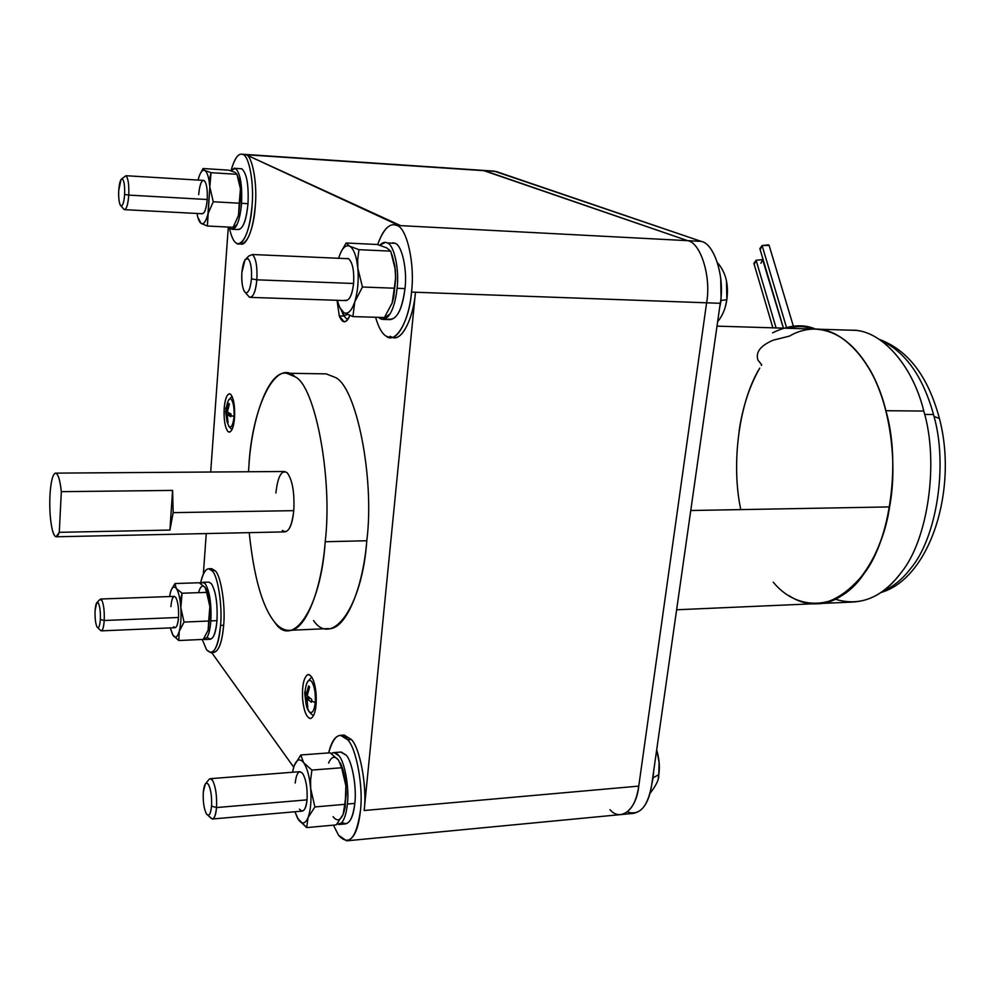 <?xml version="1.0" encoding="UTF-8"?>
<svg xmlns="http://www.w3.org/2000/svg" width="995" height="995" viewBox="0 0 995 995"><rect width="100%" height="100%" fill="white"/><g stroke="black" fill="none" stroke-linecap="round" stroke-linejoin="round"><path stroke-width="1.49" d="M801.435 328.698L808.885 328.922L801.435 328.698M761.312 365.451L761.71 364.792L757.941 360.115C755.379 352.218 760.528 345.551 773.389 340.116L789.495 336.099C796.895 331.696 804.843 329.37 813.313 329.096M793.376 326.26L769.135 245.442L762.083 245.541L786.56 327.616L762.083 245.541L768.588 244.845L769.21 245.728M783.363 328.151L762.605 259.571L756.113 260.267L776.088 327.927L756.113 260.267L762.605 259.571L760.926 263.24M335.128 377.379C356.148 386.01 374.891 477.749 366.794 540.745L325.203 541.74L366.794 540.745C374.891 477.749 356.148 386.01 335.128 377.379L326.149 373.871L286.548 373.237L295.067 376.769C315.029 385.451 332.865 478.11 325.203 541.74C321.659 590.147 304.719 633.056 288.289 630.37C283.339 630.022 278.811 627.298 274.695 622.211C262.319 606.913 253.837 577.063 249.223 532.648C253.837 577.063 262.319 606.913 274.695 622.211C292.144 649.81 320.925 608.94 325.203 541.74C332.865 478.11 315.029 385.451 295.067 376.769C275.727 357.28 251.735 408.236 248.887 466.245C251.648 418.298 268.65 369.916 286.548 373.237M56.342 536.778L285.055 531.877C289.57 530.82 292.48 523.756 293.774 510.659L173.167 512.636L169.934 530.061L59.277 532.325L56.106 536.778C54.65 536.467 53.382 534.153 52.312 529.837C50.21 520.572 49.414 509.191 49.937 495.709C49.414 509.191 50.21 520.572 52.312 529.837C54.588 538.021 56.914 538.855 59.277 532.325L61.329 491.667L172.583 490.411L169.934 530.061L172.583 490.411L173.167 512.636L172.583 490.411L61.329 491.667C59.899 479.005 57.834 472.861 55.098 473.222C52.436 475.112 50.708 482.612 49.937 495.709C50.708 482.612 52.436 475.112 55.098 473.222L55.67 473.122C58.195 473.968 60.086 480.15 61.329 491.667L59.277 532.325L169.934 530.061L173.167 512.636L293.774 510.659C294.644 492.388 292.418 479.727 287.107 472.687L284.645 471.493L55.67 473.122M210.069 569.115L215.393 570.968C221.002 576.005 225.629 605.943 223.651 625.27L220.567 625.407C219.136 642.173 215.84 651.265 210.679 652.67L206.587 649.81L202.234 639.462L206.587 649.81C213.328 656.576 217.98 648.442 220.567 625.407C222.544 606.067 217.93 576.093 212.358 571.055C207.681 565.807 203.714 569.961 200.468 583.518C202.52 573.891 205.281 568.978 208.739 568.779L212.358 571.055C217.93 576.093 222.544 606.067 220.567 625.407L223.651 625.27C225.629 605.943 221.002 576.005 215.393 570.968L211.761 568.68L208.739 568.779M397.664 224.907L246.039 154.735L242.842 154.523C249.098 155.344 254.26 183.602 252.033 205.853C249.733 229.347 245.118 241.996 238.178 243.787L236.35 243.166C242.158 248.8 250.852 228.688 252.033 205.853C254.26 183.602 249.098 155.344 242.842 154.523C238.676 152.695 234.77 157.906 231.151 170.17C234.273 159.275 237.755 153.939 241.574 154.175L246.039 154.735C252.32 155.556 257.506 183.801 255.28 206.027C257.506 183.801 252.32 155.556 246.039 154.735L494.403 171.14L483.06 170.381L496.119 171.501L701.164 241.375L494.216 171.128M238.377 243.8L241.35 243.937C248.327 242.146 252.966 229.509 255.28 206.027C254.111 228.253 245.715 248.352 239.87 243.501M390.575 337.504L393.896 337.591C403.012 339.631 413.646 316.41 415.462 292.231L411.495 292.082C409.679 316.286 399.094 339.531 390.015 337.492L386.222 336.21C382.08 333.785 378.535 327.467 375.575 317.268C378.535 327.467 382.08 333.785 386.222 336.21C395.438 344.569 409.517 320.925 411.495 292.082C415.151 264.197 406.831 227.407 396.794 225.43C389.878 222.457 383.498 228.838 377.677 244.571C382.49 231.039 387.975 224.422 394.157 224.721L396.794 225.43C406.831 227.407 415.151 264.197 411.495 292.082L415.462 292.231C413.572 318.3 401.52 341.932 392.241 337.293L390.077 336.31M343.287 735.131L351.359 739.521L347.69 739.782C356.372 748.178 363.561 787.493 360.414 810.838C358.461 829.245 353.859 839.245 346.621 840.837L338.574 835.278L333.424 825.154L338.574 835.278C349.009 846.621 356.297 838.474 360.414 810.838C363.561 787.493 356.372 748.178 347.69 739.782L351.359 739.521L344.195 735.069L340.551 735.33L347.69 739.782C339.929 731.151 333.586 735.529 328.661 752.916C331.41 741.598 335.377 735.728 340.551 735.33M101.229 630.867L175.058 627.696C176.874 627.161 178.03 623.753 178.515 617.472L104.226 620.494C103.803 626.875 102.808 630.332 101.229 630.867L100.035 629.835M97.784 627.77L100.147 630.022C102.162 632.111 103.517 628.939 104.226 620.494L100.358 619.499C99.798 626.253 98.716 628.803 97.124 627.149L97.025 626.999C95.495 623.542 94.848 618.094 95.085 610.669C94.848 618.094 95.495 623.542 97.025 626.999C98.654 628.939 99.761 626.44 100.358 619.499C100.594 611.962 99.935 606.477 98.381 603.069C96.751 601.241 95.657 603.778 95.085 610.669L96.639 602.908L98.381 603.069C99.935 606.477 100.594 611.962 100.358 619.499L104.226 620.494C104.525 611.054 103.704 604.201 101.739 599.96L99.55 599.761L97.087 602.423M124.611 209.659L202.371 213.751C204.821 213.054 206.438 208.303 207.221 199.51L128.765 195.107C128.081 204.075 126.688 208.925 124.562 209.659L124.052 209.46C126.353 209.945 127.92 205.169 128.765 195.107L124.624 194.423C123.965 202.458 122.721 206.301 120.892 205.915L120.32 205.244C118.965 202.159 118.43 197.234 118.728 190.493C118.455 198.677 119.176 203.826 120.892 205.915C122.721 206.301 123.965 202.458 124.624 194.423C124.897 186.09 124.164 180.928 122.422 178.913C120.594 178.665 119.363 182.52 118.728 190.493L121.054 179.448L122.422 178.913C124.164 180.928 124.897 186.09 124.624 194.423L128.765 195.107C129.101 184.697 128.181 178.229 125.979 175.717L121.676 178.864M120.98 205.977L124.052 209.46M212.594 818.984L302.194 811.124C304.756 810.527 306.373 806.771 307.032 799.856L216.524 807.554C215.952 814.619 214.534 818.437 212.296 819.009L209.908 816.97M207.855 815.241L210.144 817.355C213.291 820.925 215.417 817.666 216.524 807.554L211.549 806.124C210.679 814.208 208.987 816.833 206.487 813.985L206.301 813.686C203.9 808.537 202.893 801.385 203.291 792.244C202.893 801.385 203.9 808.537 206.301 813.686C208.85 817.007 210.604 814.482 211.549 806.124C211.947 796.808 210.928 789.607 208.49 784.52C205.928 781.373 204.186 783.961 203.291 792.244L205.306 783.886L206.798 783.015L208.49 784.52C210.928 789.607 211.947 796.808 211.549 806.124L216.524 807.554C217.022 795.9 215.728 786.896 212.656 780.553C211.238 778.202 209.821 778.09 208.378 780.229L205.865 783.289M250.255 297.381L346.036 300.602C349.867 299.806 352.379 294.097 353.598 283.488L256.872 279.819C255.827 290.689 253.613 296.547 250.255 297.381L249.198 296.97C252.917 298.152 255.479 292.443 256.872 279.819L251.461 278.849C250.354 288.936 248.327 293.525 245.367 292.605L244.148 291.125C242.146 286.647 241.399 280.428 241.884 272.481C241.437 282.816 242.593 289.52 245.367 292.605C248.327 293.525 250.354 288.936 251.461 278.849C251.922 268.314 250.74 261.561 247.917 258.6C244.944 257.892 242.942 262.518 241.884 272.481L245.019 259.794L247.917 258.6C250.74 261.561 251.922 268.314 251.461 278.849L256.872 279.819C257.456 266.623 255.964 258.19 252.407 254.509L248.775 256.026L246.275 258.538M245.566 292.729L249.198 296.97M226.151 408.236L224.186 408.224C223.701 419.604 224.945 427.377 227.954 431.544L229.26 432.203C231.997 431.469 233.75 426.693 234.546 417.85C233.352 428.808 231.151 433.372 227.954 431.544C224.945 427.377 223.701 419.604 224.186 408.224C225.318 397.403 227.494 392.776 230.703 394.343C233.763 398.373 235.044 406.209 234.546 417.85C235.044 406.209 233.763 398.373 230.703 394.343L229.484 393.771C226.736 394.542 224.969 399.356 224.186 408.224L226.151 408.236M307.492 674.734L309.184 674.647L307.492 674.734C311.671 674.274 314.544 680.568 316.111 693.639C314.868 682.122 312.33 675.754 308.5 674.523L307.492 674.734C303.599 677.981 301.983 686.164 302.629 699.323C301.983 686.164 303.599 677.981 307.492 674.734M311.099 718.39C315.092 715.38 316.758 707.122 316.111 693.639C316.758 707.122 315.092 715.38 311.099 718.39C306.92 718.527 304.097 712.171 302.629 699.323C303.836 710.865 306.373 717.271 310.266 718.552L311.099 718.39M339.27 315.937L344.133 316.087L339.27 315.937L337.031 300.303L339.27 315.937L344.146 321.833C346.384 321.733 348.275 319.606 349.817 315.44C346.073 323.599 342.554 323.761 339.27 315.937M234.024 416.582L234.621 416.768L234.024 416.582C234.385 408.012 233.439 402.229 231.188 399.231C233.439 402.229 234.385 408.012 234.024 416.582L230.902 415.4L234.024 416.582C233.141 424.654 231.524 428.024 229.148 426.706C231.524 428.024 233.141 424.654 234.024 416.582M226.362 409.368L227.221 403.659C228.402 399.468 229.721 398 231.188 399.231C229.721 398 228.402 399.468 227.221 403.659L226.002 409.293M225.753 410.599L226.437 413.97L230.902 413.995L226.437 413.97L225.691 411.93L227.805 412.303L225.691 411.93L225.753 410.599M225.89 409.281L226.636 411.296L228.651 403.398L229.397 404.082L227.37 411.992L231.027 414.057L230.902 415.4L231.027 414.057L227.37 411.992L229.397 404.082L228.651 403.398L226.636 411.296L225.89 409.281M315.253 702.744L316.248 703.129L315.253 702.744C315.738 693.204 314.519 686.102 311.572 681.413C314.519 686.102 315.738 693.204 315.253 702.744L311.547 700.803L315.253 702.744C314.097 711.4 311.982 714.298 308.898 711.425C311.982 714.298 314.097 711.4 315.253 702.744M305.291 690.256L305.49 688.428C306.821 681.077 308.848 678.739 311.572 681.413C308.848 678.739 306.821 681.077 305.49 688.428L305.291 690.256M304.967 691.289L306.236 694.61L308.624 685.866L309.582 687.06L307.206 695.816L311.696 699.336L311.547 700.803L311.696 699.336L307.206 695.816L309.582 687.06L308.624 685.866L306.236 694.61L305.005 690.953L304.843 692.396L305.975 697.52L308.848 697.346L305.975 697.52L304.756 693.851L305.925 694.1L304.756 693.851L304.843 692.396M720.728 278.525L721.101 300.453L726.81 299.756L721.101 300.453L720.728 278.525M726.474 281.038L726.872 299.545M653.703 770.777L653.13 777.816L658.839 774.57C659.971 766.871 659.25 758.625 656.688 749.82C659.25 758.625 659.971 766.871 658.839 774.57L653.13 777.816L653.703 770.777M240.69 195.716L238.489 215.442L240.69 195.716L238.489 215.442L233.128 227.308L207.395 226.014L209.821 187.06L209.845 180.306L209.087 180.854L209.821 187.06L209.087 180.854C208.067 175.02 206.612 171.55 204.734 170.443C202.209 169.486 200.007 172.657 198.104 179.958L199.274 175.991C201.015 171.389 202.831 169.536 204.734 170.443C206.612 171.55 208.067 175.02 209.087 180.854L211.064 172.682L204.734 170.443L203.104 168.528L201.027 172.297L203.104 168.528L228.688 170.145L235.094 172.346L236.984 174.299L238.141 177.67L240.429 188.863L240.69 195.716M199.522 221.611L201.127 223.44L197.843 217.296L196.998 213.477C197.993 218.9 199.361 222.221 201.127 223.44C203.714 224.683 205.99 221.487 207.98 213.825L213.266 201.761L209.821 187.06L207.98 213.825C205.99 221.487 203.714 224.683 201.127 223.44L207.395 226.014L201.127 223.44L199.522 221.611M210.094 613.194L208.129 630.171L210.094 613.194L208.129 630.171L203.229 639.412L178.814 640.531L179.2 631.439C180.841 625.109 181.388 617.198 180.829 607.709L180.891 600.968L180.182 601.366L180.829 607.709L180.182 601.366C179.262 595.147 177.968 590.843 176.289 588.431C173.963 585.632 171.948 587.137 170.244 592.945L170.531 591.963C172.222 586.938 174.137 585.756 176.289 588.431C177.968 590.843 179.262 595.147 180.182 601.366L182.073 593.231L176.289 588.431L174.958 583.543L171.563 589.351L174.958 583.543L199.236 582.747L205.094 587.46L206.562 590.657L209.858 606.589L210.094 613.194M172.632 634.723L170.282 627.907L173.093 635.469C175.394 638.504 177.433 637.173 179.2 631.439L184.038 622.062L180.829 607.709C181.388 617.198 180.841 625.109 179.2 631.439C177.433 637.173 175.394 638.504 173.093 635.469L178.814 640.531L172.632 634.723M338.76 257.73L338.76 257.73C341.82 248.377 345.452 244.521 349.643 246.175C352.665 247.917 355.004 252.581 356.658 260.18L357.678 259.508L358.959 249.683L349.643 246.175L346.148 243.004L377.403 244.496L386.794 247.917L390.699 251.138L394.841 265.988L395.736 278.488L394.891 266.1L392.092 255.043L395.326 269.744L395.736 278.488L392.142 303.065L393.734 297.318L395.736 278.488L392.142 303.065L384.393 317.529L352.902 316.584L354.78 301.808C357.777 291.796 358.797 280.59 357.827 268.19L357.678 259.508L356.658 260.18L357.827 268.19L356.658 260.18C355.004 252.581 352.665 247.917 349.643 246.175C345.452 244.521 341.82 248.377 338.76 257.73L338.673 258.003M339.954 307.753L343.735 312.554C341.098 310.801 338.996 306.721 337.429 300.316C338.996 306.721 341.098 310.801 343.735 312.554C347.877 314.681 351.558 311.099 354.78 301.808L362.441 287.02L357.827 268.19C358.797 280.59 357.777 291.796 354.78 301.808C351.558 311.099 347.877 314.681 343.735 312.554L352.902 316.584L343.735 312.554L339.954 307.753M346.21 794.122L344.718 808.151L343.113 814.457L336.21 824.892L306.671 827.604L308.064 817.579C310.651 810.428 311.522 800.801 310.689 788.699L310.602 780.055L309.669 780.503L310.689 788.699L309.669 780.503C308.239 772.331 306.224 766.386 303.612 762.68C299.98 758.19 296.833 759.197 294.184 765.702L292.468 772.244L294.184 765.702C296.833 759.197 299.98 758.19 303.612 762.68C306.224 766.386 308.239 772.331 309.669 780.503L310.602 780.055L311.87 770.08L303.612 762.68L300.788 754.981L294.184 765.702L300.788 754.981L330.129 752.805L338.462 760.018L341.621 767.605L345.862 785.789L346.21 794.122L343.648 813.039L345.19 806.895L345.862 785.789L346.21 794.122M297.58 818.251L294.93 811.758L298.525 819.805C302.107 824.656 305.291 823.91 308.064 817.579L314.893 806.945L310.689 788.699C311.522 800.801 310.651 810.428 308.064 817.579C305.291 823.91 302.107 824.656 298.525 819.805L306.671 827.604L297.58 818.251M232.308 229.273L238.551 229.584C243.277 228.415 246.424 219.783 248.004 203.676L241.536 203.316C240.827 212.184 239.385 219.149 237.183 224.223L232.183 229.273L230.342 228.365L230.43 227.171L230.342 228.365C232.668 230.342 234.944 228.962 237.183 224.223C239.385 219.149 240.827 212.184 241.536 203.316L248.004 203.676C248.8 184.871 246.735 173.242 241.797 168.777L235.38 168.379C240.28 172.832 242.332 184.485 241.536 203.316C242.332 184.485 240.28 172.832 235.38 168.379L230.74 170.742L234.472 168.118M204.448 639.536L210.231 639.275C213.751 638.342 216.002 632.136 216.985 620.644L210.853 620.892C210.219 628.728 208.925 634.263 206.972 637.509L203.278 639.337L206.972 637.509C208.925 634.263 210.219 628.728 210.853 620.892L216.985 620.644C217.681 603.567 215.84 591.254 211.425 583.717L208.913 582.112L202.856 582.299L205.343 583.928C209.709 591.465 211.549 603.791 210.853 620.892C211.549 603.791 209.709 591.465 205.343 583.928L203.017 582.311L200.58 583.592L202.856 582.299M382.926 319.383L390.338 319.606C397.689 318.288 402.577 307.94 404.99 288.575L397.092 288.276C395.923 299.395 393.572 307.94 390.028 313.922L382.565 319.37L379.07 317.803C382.764 320.763 386.421 319.47 390.028 313.922C393.572 307.94 395.923 299.395 397.092 288.276L404.99 288.575C407.44 269.769 401.893 244.869 395.09 243.315L387.266 242.929C394.008 244.484 399.505 269.434 397.092 288.276C399.505 269.434 394.008 244.484 387.266 242.929C384.916 241.698 382.416 242.469 379.779 245.23L385.351 242.394M338.735 824.532L345.389 823.922C350.327 822.865 353.461 816.024 354.805 803.4L347.379 804.047C346.384 813.537 344.357 819.892 341.285 823.089L336.683 824.345L341.285 823.089C344.357 819.892 346.384 813.537 347.379 804.047L354.805 803.4C356.906 787.63 352.106 761.051 346.21 755.168L341.26 752.021L333.959 752.568L338.872 755.727C344.705 761.623 349.469 788.251 347.379 804.047C349.469 788.251 344.705 761.623 338.872 755.727C336.447 752.518 333.91 751.797 331.26 753.563L333.959 752.568M939.417 418.509L934.019 416.457C948.024 465.56 936.581 537.81 910.898 568.17C902.689 579.015 893.236 586.801 882.503 591.503C893.236 586.801 902.689 579.015 910.898 568.17C936.581 537.81 948.024 465.56 934.019 416.457L933.521 414.505L924.666 414.442L933.521 414.505C922.85 376.321 905.276 351.608 880.799 340.365C905.276 351.608 922.85 376.321 933.521 414.505L934.019 416.457L939.417 418.509M676.625 609.773L852.031 602.087C870.948 601.303 887.391 591.378 901.383 572.324C928.049 539.576 939.205 462.389 923.795 411.047L885.911 410.724C901.035 462.613 890.102 540.621 863.983 573.68C850.277 592.908 834.171 602.92 815.664 603.679C848.15 605.868 882.217 559.103 889.58 506.915C898.584 459.727 888.61 397.938 867.478 365.837C853.063 342.952 836.011 330.713 816.323 329.146C843.772 328.86 874.754 363.635 885.911 410.724L885.911 410.724C901.035 462.613 890.102 540.621 863.983 573.68C890.102 540.621 901.035 462.613 885.911 410.724C874.53 362.503 842.392 327.591 814.582 329.096C834.892 329.942 852.528 342.193 867.478 365.837C875.202 378.237 881.408 393.46 886.11 411.495C893.746 443.683 894.903 475.498 889.58 506.915L690.754 510.51L889.58 506.915C885.724 530.236 878.125 551.118 866.769 569.55L864.369 573.132C838.773 604.263 813.624 611.751 788.911 595.607M863.983 573.68C839.581 610.893 797.48 612.087 773.252 582.15C797.48 612.087 839.581 610.893 863.983 573.68L866.769 569.55C891.072 535.136 900.226 461.22 886.11 411.495L885.911 410.724C874.53 362.491 842.392 327.591 814.582 329.096C842.392 327.591 874.53 362.503 885.911 410.724L923.795 411.047C912.415 364.444 880.811 329.992 852.765 330.253L850.986 330.203C879.406 328.736 912.191 363.324 923.795 411.047C939.205 462.389 928.049 539.576 901.383 572.324C882.018 597.833 859.966 606.776 835.203 599.177M739.086 430.91C742.668 406.955 749.546 386.035 759.72 368.125C739.111 401.694 731.163 462.874 740.467 508.047M740.541 508.445C731.275 463.794 738.787 403.236 758.998 369.369M814.582 329.096L716.997 326.136M228.303 227.059L210.691 472.016L228.303 227.059M206.263 533.569L203.353 573.978L206.263 533.569M211.089 652.645L213.701 652.521C218.9 651.116 222.208 642.024 223.651 625.27C221.91 643.989 218.154 652.969 212.383 652.21M211.711 652.62L293.687 767.157L211.711 652.62M347.641 840.738L633.33 813.388C642.944 811.621 649.051 802.144 651.688 784.955L720.256 303.301L706.599 302.803C711.4 276.983 700.729 242.705 687.694 240.666L400.699 225.641L687.694 240.666C700.729 242.705 711.4 276.983 706.599 302.803L638.753 786.112C636.477 809.781 620.507 822.181 610.01 809.694C620.507 822.181 636.477 809.781 638.753 786.112L706.599 302.803C711.4 276.983 700.729 242.705 687.694 240.666C700.729 242.705 711.4 276.983 706.599 302.803L415.462 292.231L364.145 810.515L638.753 786.112C636.141 803.351 630.084 812.853 620.581 814.606C630.084 812.853 636.141 803.351 638.753 786.112L364.145 810.515C367.292 787.182 360.078 747.904 351.359 739.521C360.078 747.904 367.292 787.182 364.145 810.515L415.462 292.244L720.256 303.301C725.106 277.58 714.335 243.414 701.164 241.375L687.694 240.666L483.048 170.381L241.574 154.175M288.289 630.37L327.877 628.604C345.19 631.203 363.051 588.667 366.794 540.745C362.267 607.273 331.932 647.844 313.549 620.557M328.599 763.053C331.385 756.598 334.668 755.591 338.462 760.018C334.668 755.591 331.385 756.598 328.599 763.053M340.203 762.779C343.101 768.6 344.991 776.274 345.862 785.789L343.076 770.18L340.203 762.779M198.739 591.95C200.53 586.179 202.644 584.674 205.094 587.46C202.644 584.674 200.53 586.179 198.739 591.95M205.915 588.741C207.93 592.721 209.236 598.667 209.858 606.589L207.271 591.95L205.915 588.741M229.696 227.134L230.392 227.768L229.696 227.134M236.997 174.349L240.429 188.863L238.999 179.585L236.997 174.349M295.179 783.028C296.485 772.879 298.973 769.682 302.654 773.463C306.149 779.632 307.617 788.426 307.032 799.856C305.664 810.104 303.139 813.201 299.47 809.159M333.114 816.696C336.87 821.484 340.203 820.738 343.113 814.445L344.78 804.346L314.893 806.945L308.064 817.579L306.671 827.604L336.21 824.892L343.113 814.445M310.689 788.699L314.893 806.945L344.78 804.346L345.986 794.371L345.862 785.789L341.646 767.754L311.87 770.08L310.602 780.055L310.689 788.699M303.612 762.68L311.87 770.08L341.646 767.754L338.462 760.018L330.129 752.805L300.788 754.981L303.612 762.68M347.317 258.389L348.524 258.712C352.578 262.332 354.27 270.59 353.598 283.488C351.994 295.813 349.071 301.385 344.83 300.204M346.148 243.004L340.937 252.083L346.148 243.004L349.643 246.175L358.959 249.683L357.678 259.508L357.827 268.19L362.441 287.02L354.78 301.808L352.902 316.584L384.393 317.529L392.142 303.065L394.306 288.202L362.441 287.02L394.306 288.202L395.525 278.364L395.326 269.744L390.699 251.138L358.959 249.683L390.699 251.138L386.794 247.917L377.403 244.496L346.148 243.004M170.904 606.664C171.737 598.206 173.329 595.085 175.68 597.298C177.931 601.465 178.876 608.194 178.515 617.472C177.657 626.004 176.04 629.076 173.69 626.701M170.555 591.925L169.623 596.552M179.2 631.439L178.814 640.531L203.229 639.412L208.129 630.171L208.689 621.029L184.038 622.062L179.2 631.439M180.829 607.709L184.038 622.062L208.689 621.029L209.858 606.589L206.637 592.373L182.073 593.231L180.829 607.709M176.289 588.431L182.073 593.231L206.637 592.373L205.094 587.46L199.236 582.747L174.958 583.543L176.289 588.431M198.689 194.61C199.622 184.859 201.413 180.145 204.05 180.443C206.574 182.931 207.619 189.286 207.221 199.51C206.239 209.373 204.435 214.062 201.798 213.564M207.98 213.825L207.395 226.014L233.128 227.308L238.489 215.442L239.26 203.204L213.266 201.761L207.98 213.825M209.821 187.06L213.266 201.761L239.26 203.204L240.429 188.863L236.984 174.299L211.064 172.682L209.821 187.06M204.734 170.443L211.064 172.682L236.984 174.299L235.094 172.346L228.688 170.145L203.104 168.528L204.734 170.443M658.777 774.956L658.242 777.829M651.8 784.172L653.13 777.816L651.8 784.172M726.847 299.694L725.33 306.709M719.584 307.977L721.101 300.453L719.584 307.977M341.422 310.701L344.233 315.44L347.603 314.532L344.233 315.44L341.422 310.701M311.435 702.259L311.547 700.803L311.435 702.259L306.945 698.739L311.435 702.259M307.405 694.535L306.236 694.61L307.405 694.535M310.428 698.527L306.945 698.739L310.428 698.527M307.791 707.271L306.945 698.739L307.791 707.271L306.821 706.04L307.791 707.271M307.418 705.567L306.821 706.04L305.975 697.52L306.821 706.04L307.418 705.567M304.893 695.082L306.137 704.348L308.898 711.425M230.828 416.731L230.902 415.4L230.828 416.731L227.171 414.654L230.828 416.731M227.457 411.308L226.636 411.296L227.457 411.308M230.964 414.679L227.171 414.654L230.964 414.679M228.029 422.564L227.171 414.654L228.029 422.564L227.295 421.868L228.029 422.564M227.793 421.482L226.437 413.97L227.793 421.482M227.121 422.029L229.148 426.706L227.121 422.029L225.778 412.9M256.872 279.819L353.598 283.488C354.27 270.59 352.578 262.332 348.524 258.712L252.407 254.509C255.964 258.19 257.456 266.623 256.872 279.819M216.524 807.554L307.032 799.856C307.617 788.426 306.149 779.632 302.654 773.463L300.042 771.66L210.38 778.675L212.656 780.553C215.728 786.896 217.022 795.9 216.524 807.554M128.765 195.107L207.221 199.51C207.619 189.286 206.574 182.931 204.05 180.443L125.979 175.717C128.181 178.229 129.101 184.697 128.765 195.107M104.226 620.494L178.515 617.472C178.876 608.194 177.931 601.465 175.68 597.298L174.374 596.378L100.594 599.015L101.739 599.96C103.704 604.201 104.525 611.054 104.226 620.494M394.157 224.721L400.699 225.641L246.039 154.735L484.739 170.742L687.694 240.666L484.739 170.742L687.694 240.666L701.164 241.375C714.335 243.414 725.106 277.58 720.256 303.301L651.688 784.955C647.733 806.895 639.648 815.888 627.41 811.97M241.797 168.777C246.735 173.242 248.8 184.871 248.004 203.676C246.151 221.201 242.73 229.77 237.73 229.372M229.198 227.109C231.114 236.151 233.489 241.511 236.35 243.166C233.489 241.511 231.114 236.151 229.198 227.109M211.425 583.717C215.84 591.254 217.681 603.567 216.985 620.644C215.343 635.817 212.283 641.539 207.818 637.807M392.876 242.755L395.09 243.315C401.893 244.869 407.44 269.769 404.99 288.575C401.968 310.44 396.445 320.614 388.46 319.109M340.638 752.071L346.21 755.168C352.106 761.051 356.906 787.63 354.805 803.4C352.665 819.967 348.362 826.298 341.919 822.405M481.132 170.493L482.886 170.369M248.501 471.754L248.887 466.245L248.501 471.754M275.889 492.96C277.816 476.306 281.56 469.553 287.107 472.687C292.418 479.727 294.644 492.388 293.774 510.659C291.672 527.611 287.853 534.203 282.319 530.422M754.446 263.936L756.113 260.267L753.874 263.327L772.879 327.828M760.404 249.26L762.083 245.541L759.844 248.65L783.475 328.151M786.647 328.25C797.629 325.85 805.527 326.037 810.353 328.798M772.617 332.815C788.873 324.93 803.214 323.698 815.664 329.121M232.071 396.308L228.564 400.089M311.721 676.973L307.107 682.446M717.519 262.73C725.778 272.22 728.887 284.558 726.81 299.756C725.554 308.525 722.494 315.85 717.631 321.733M656.675 749.907L659.113 762.468L658.74 775.105C659.113 779.309 656.19 785.428 649.971 793.45M344.718 808.151L345.19 806.895M879.431 339.432C908.074 350.116 928.036 376.334 939.305 418.074C958.421 489.528 929.927 578.219 881.122 592.473M852.765 330.253L816.323 329.146M343.076 770.167L341.621 767.605M207.271 591.95L206.562 590.657M238.141 177.67L238.999 179.585M342.516 313.388C344.656 317.094 346.459 319.059 347.927 319.271M306.137 704.348C306.97 709.36 309.457 713.129 313.587 715.666M228.589 426.022L231.997 429.691"/></g></svg>
